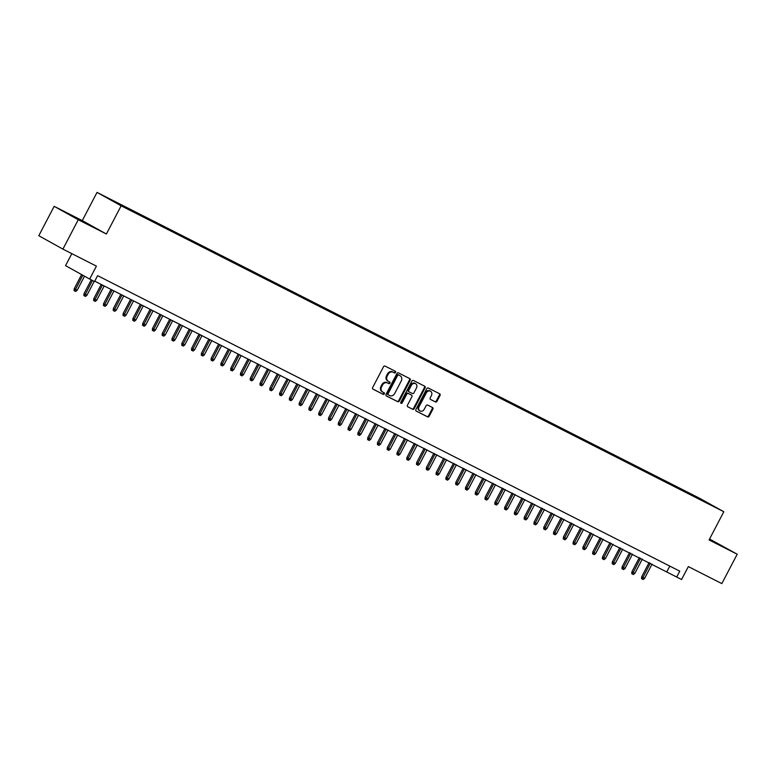 <?xml version="1.0" encoding="UTF-8"?>
<svg xmlns="http://www.w3.org/2000/svg" width="776" height="776" viewBox="0 0 776 776"><rect width="100%" height="100%" fill="white"/><g stroke="black" fill="none" stroke-linecap="round" stroke-linejoin="round"><path stroke-width="1.16" d="M395.537 372.422A0.912 0.757 119.1 0 0 395.285 371.267L385.08 366.088A1.3 1.077 119.1 0 0 383.519 366.757L372.664 387.515A1.3 1.077 119.1 0 0 372.994 389.145L383.228 394.344A0.912 0.757 119.1 0 0 384.071 392.724L382.752 392.055A4.161 3.443 119.1 0 1 382.655 392.006A4.161 3.443 119.1 0 1 381.608 386.807L382.51 385.071A4.161 3.443 119.1 0 1 387.515 382.946L388.834 383.616A0.912 0.757 119.1 0 0 389.678 381.996L388.359 381.326A4.161 3.443 119.1 0 1 388.262 381.278A4.161 3.443 119.1 0 1 387.214 376.079L388.116 374.342A4.161 3.443 119.1 0 1 393.122 372.218L394.441 372.887A0.912 0.757 119.1 0 0 395.537 372.422M388.165 381.22L387.709 380.967A4.161 3.443 119.1 0 1 387.612 380.909A4.161 3.443 119.1 0 1 386.564 375.71L387.466 373.983A4.161 3.443 119.1 0 1 392.472 371.85L393.791 372.519A0.912 0.757 119.1 0 0 394.79 371.015M372.839 389.038L382.578 393.975A0.912 0.757 119.1 0 0 383.567 392.472M382.558 391.948L382.093 391.696A4.161 3.443 119.1 0 1 382.005 391.637A4.161 3.443 119.1 0 1 380.958 386.438L381.86 384.712A4.161 3.443 119.1 0 1 386.865 382.578L388.184 383.247A0.912 0.757 119.1 0 0 389.183 381.743M709.274 539.562L719.953 544.995L709.4 539.32M74.758 217.164L86.456 223.42L74.758 217.164M693.511 495.263L699.36 498.386L693.511 495.263M435.423 401.939A1.3 1.077 119.1 0 0 436.985 401.27L440.031 395.44A1.3 1.077 119.1 0 0 439.711 393.82L428.342 388.048A1.3 1.077 119.1 0 0 426.781 388.718L415.926 409.476A1.3 1.077 119.1 0 0 416.285 411.125L427.615 416.877A1.3 1.077 119.1 0 0 429.176 416.208L432.863 409.175A1.3 1.077 119.1 0 0 432.533 407.545L427.654 405.072A1.3 1.077 119.1 0 0 426.092 405.732L424.268 409.224A3.482 2.881 119.1 0 1 420 410.96A3.482 2.881 119.1 0 1 419.127 406.614L426.276 392.947A3.482 2.881 119.1 0 1 430.535 391.211A3.482 2.881 119.1 0 1 431.407 395.556L430.224 397.836A1.3 1.077 119.1 0 0 430.573 399.475L434.773 401.57A1.3 1.077 119.1 0 0 436.335 400.911L439.381 395.081A1.3 1.077 119.1 0 0 439.216 393.568M78.26 219.734L106.39 234.012L82.285 220.607L54.155 206.329L78.26 219.734L62.904 249.115L96.418 266.129L89.657 279.05L94.546 281.533L97.621 275.664L679.757 571.155L676.682 577.034L681.57 579.517L688.331 566.587L721.845 583.601L737.2 554.219L709.555 539.01M106.39 234.012L121.134 205.815L723.814 511.733L709.07 539.941L737.2 554.219M410.165 380.279A1.3 1.077 119.1 0 0 409.815 378.639L398.476 372.887A1.3 1.077 119.1 0 0 396.914 373.557L386.06 394.315A1.3 1.077 119.1 0 0 386.39 395.944L397.748 401.716A1.3 1.077 119.1 0 0 399.31 401.046L410.165 380.279L409.515 379.92A1.3 1.077 119.1 0 0 409.35 378.407M407.807 406.818A1.3 1.077 119.1 0 1 407.478 405.188L411.881 396.769A1.3 1.077 119.1 0 0 411.522 395.13L408.302 393.5A1.3 1.077 119.1 0 0 406.74 394.16L402.162 402.928A0.912 0.757 119.1 0 1 400.814 402.249L411.852 381.132A1.3 1.077 119.1 0 1 413.414 380.473L424.744 386.225A1.3 1.077 119.1 0 1 425.102 387.864L414.248 408.622A1.3 1.077 119.1 0 1 412.686 409.291L407.837 406.828A1.3 1.077 119.1 0 1 407.807 406.818L407.837 406.828M62.904 249.115L38.8 235.71L54.155 206.329M109.513 199.015L103.858 195.989L109.513 199.015M121.134 205.815L97.029 192.399L699.71 498.328L723.814 511.733M687.197 493.022L687.575 492.294L114.247 201.265L118.825 204.292M687.575 492.294L706.596 502.877L133.268 211.848L118.806 203.797M71.828 253.645L65.553 265.644L89.657 279.05M82.285 220.607L97.029 192.399M94.74 281.164L676.682 577.034M669.785 566.102L666.914 571.602M692.153 495.544L692.134 494.826M386.235 395.838L397.099 401.347A1.3 1.077 119.1 0 0 398.66 400.688L409.515 379.92M398.689 375.041A0.912 0.757 119.1 0 0 397.593 375.506L388.068 393.733A0.912 0.757 119.1 0 0 388.32 394.877L389.707 395.585A4.161 3.443 119.1 0 0 394.712 393.461L401.231 380.997A4.161 3.443 119.1 0 0 400.183 375.797A4.161 3.443 119.1 0 0 400.086 375.749L398.04 374.682A0.912 0.757 119.1 0 0 396.943 375.147L397.593 375.506M388.281 394.858L387.67 394.518A0.912 0.757 119.1 0 0 387.67 394.518A0.912 0.757 119.1 0 1 387.418 393.374L396.943 375.147M399.621 375.487A4.161 3.443 119.1 0 0 399.524 375.438A4.161 3.443 119.1 0 0 399.436 375.39L400.086 375.749M398.04 374.682L399.436 375.39M407.652 406.702L412.037 408.933A1.3 1.077 119.1 0 0 413.598 408.263L424.453 387.505A1.3 1.077 119.1 0 0 424.278 385.982M410.931 394.8A1.3 1.077 119.1 0 0 410.873 394.771L407.652 393.131A1.3 1.077 119.1 0 0 406.09 393.801L401.502 402.569L402.162 402.928M400.775 403.093A0.912 0.757 119.1 0 0 401.502 402.569M416.45 388.029A3.482 2.881 119.1 0 0 415.567 383.683A3.482 2.881 119.1 0 0 411.309 385.42L408.787 390.241A1.3 1.077 119.1 0 0 409.146 391.88L412.366 393.51A1.3 1.077 119.1 0 0 413.928 392.85L416.45 388.029M415.567 383.683L414.917 383.325A3.482 2.881 119.1 0 0 410.659 385.061L411.309 385.42M409.088 391.851L408.496 391.521A1.3 1.077 119.1 0 1 408.137 389.882L410.659 385.061M430.389 399.349L434.773 401.57M430.535 391.211L429.885 390.842A3.482 2.881 119.1 0 0 425.617 392.588L426.276 392.947M420 410.96L419.35 410.601A3.482 2.881 119.1 0 1 418.477 406.255L425.617 392.588M416.101 410.999L426.965 416.508A1.3 1.077 119.1 0 0 428.527 415.849L432.203 408.806A1.3 1.077 119.1 0 0 432.038 407.293M77.163 290.272L75.718 291.466L74.739 290.961L74.089 290.602L74.234 288.73L77.163 290.272L84.526 276.198M74.739 290.961L82.799 275.238M74.234 288.73L81.626 274.588M86.951 295.239L85.496 296.432L84.526 295.928L83.866 295.569L84.021 293.697L86.951 295.239L94.206 281.368M84.526 295.928L92.451 280.466M84.021 293.697L91.248 279.864M96.738 300.205L95.283 301.398L94.303 300.894L93.653 300.535L93.799 298.663L96.738 300.205L104.188 285.956M94.303 300.894L102.422 285.064M93.799 298.663L101.229 284.452M106.516 305.172L105.07 306.365L104.091 305.86L103.441 305.501L103.586 303.629L106.516 305.172L113.975 290.922M104.091 305.86L112.21 290.03M103.586 303.629L111.016 289.419M116.303 310.138L114.848 311.331L113.868 310.827L113.218 310.468L113.364 308.596L116.303 310.138L123.753 295.889M113.868 310.827L121.997 294.996M113.364 308.596L120.794 294.385M126.09 315.105L124.635 316.298L123.656 315.793L123.006 315.434L123.151 313.562L126.09 315.105L133.54 300.855M123.656 315.793L131.774 299.963M123.151 313.562L130.581 299.352M135.868 320.071L134.423 321.264L133.443 320.76L132.793 320.401L132.939 318.529L135.868 320.071L143.327 305.822M133.443 320.76L141.562 304.929M132.939 318.529L140.369 304.318M145.655 325.037L144.2 326.23L143.221 325.726L142.571 325.367L142.716 323.495L145.655 325.037L153.105 310.788M143.221 325.726L151.349 309.896M142.716 323.495L150.146 309.285M155.433 330.004L153.987 331.187L153.008 330.692L152.358 330.334L152.503 328.461L155.433 330.004L162.892 315.754M153.008 330.692L161.127 314.862M152.503 328.461L159.934 314.251M165.22 334.97L163.775 336.154L162.795 335.659L162.145 335.3L162.291 333.428L165.22 334.97L172.67 320.721M162.795 335.659L170.914 319.828M162.291 333.428L169.721 319.217M175.007 339.936L173.552 341.12L172.573 340.625L171.923 340.266L172.068 338.394L175.007 339.936L182.457 325.687M172.573 340.625L180.701 324.795M172.068 338.394L179.499 324.184M184.785 344.903L183.34 346.086L182.36 345.592L181.71 345.233L181.856 343.361L184.785 344.903L192.244 330.654M182.36 345.592L190.479 329.761M181.856 343.361L189.286 329.15M194.572 349.869L193.117 351.053L192.147 350.558L191.488 350.199L191.643 348.327L194.572 349.869L202.022 335.62M192.147 350.558L200.266 334.728M191.643 348.327L199.063 334.116M204.36 354.836L202.905 356.019L201.925 355.524L201.275 355.165L201.421 353.293L204.36 354.836L211.809 340.586M201.925 355.524L210.044 339.694M201.421 353.293L208.851 339.083M214.137 359.802L212.692 360.985L211.712 360.491L211.062 360.132L211.208 358.26L214.137 359.802L221.596 345.553M211.712 360.491L219.831 344.66M211.208 358.26L218.638 344.049M223.924 364.769L222.469 365.952L221.49 365.457L220.84 365.098L220.985 363.226L223.924 364.769L231.374 350.519M221.49 365.457L229.618 349.627M220.985 363.226L228.416 349.016M233.712 369.735L232.257 370.918L231.277 370.424L230.627 370.065L230.773 368.193L233.712 369.735L241.161 355.486M231.277 370.424L239.396 354.593M230.773 368.193L238.203 353.982M243.489 374.701L242.044 375.885L241.064 375.39L240.414 375.031L240.56 373.159L243.489 374.701L250.949 360.452M241.064 375.39L249.183 359.56M240.56 373.159L247.99 358.949M253.277 379.668L251.822 380.851L250.842 380.356L250.192 379.998L250.338 378.125L253.277 379.668L260.726 365.418M250.842 380.356L258.971 364.526M250.338 378.125L257.768 363.915M263.054 384.634L261.609 385.817L260.629 385.323L259.979 384.964L260.125 383.092L263.054 384.634L270.514 370.385M260.629 385.323L268.748 369.483M260.125 383.092L267.555 368.881M272.842 389.6L271.396 390.784L270.417 390.289L269.757 389.93L269.912 388.058L272.842 389.6L280.291 375.351M270.417 390.289L278.535 374.449M269.912 388.058L277.342 373.848M282.629 394.567L281.174 395.75L280.194 395.256L279.544 394.897L279.69 393.025L282.629 394.567L290.079 380.318M280.194 395.256L288.323 379.415M279.69 393.025L287.12 378.814M292.406 399.533L290.961 400.717L289.981 400.222L289.332 399.863L289.477 397.991L292.406 399.533L299.866 385.284M289.981 400.222L298.1 384.382M289.477 397.991L296.907 383.78M302.194 404.5L300.739 405.683L299.769 405.188L299.109 404.829L299.264 402.957L302.194 404.5L309.643 390.25M299.769 405.188L307.888 389.348M299.264 402.957L306.685 388.747M311.981 409.466L310.526 410.649L309.546 410.155L308.897 409.796L309.042 407.924L311.981 409.466L319.431 395.217M309.546 410.155L317.665 394.315M309.042 407.924L316.472 393.713M321.759 414.433L320.313 415.616L319.334 415.121L318.684 414.762L318.829 412.89L321.759 414.433L329.218 400.183M319.334 415.121L327.453 399.281M318.829 412.89L326.26 398.68M331.546 419.399L330.091 420.582L329.111 420.088L328.461 419.729L328.607 417.857L331.546 419.399L338.996 405.15M329.111 420.088L337.24 404.248M328.607 417.857L336.037 403.646M341.333 424.365L339.878 425.549L338.899 425.054L338.249 424.695L338.394 422.823L341.333 424.365L348.783 410.116M338.899 425.054L347.017 409.214M338.394 422.823L345.824 408.613M351.111 429.332L349.666 430.515L348.686 430.02L348.036 429.661L348.181 427.789L351.111 429.332L358.57 415.082M348.686 430.02L356.805 414.18M348.181 427.789L355.612 413.579M360.898 434.298L359.443 435.481L358.464 434.987L357.814 434.628L357.959 432.756L360.898 434.298L368.348 420.049M358.464 434.987L366.592 419.147M357.959 432.756L365.389 418.545M370.676 439.264L369.23 440.448L368.251 439.953L367.601 439.594L367.746 437.722L370.676 439.264L378.135 425.015M368.251 439.953L376.37 424.113M367.746 437.722L375.177 423.512M380.463 444.231L379.018 445.414L378.038 444.92L377.378 444.561L377.534 442.689L380.463 444.231L387.913 429.982M378.038 444.92L386.157 429.079M377.534 442.689L384.964 428.478M390.25 449.197L388.795 450.381L387.816 449.886L387.166 449.527L387.311 447.655L390.25 449.197L397.7 434.948M387.816 449.886L395.935 434.046M387.311 447.655L394.741 433.445M400.028 454.164L398.583 455.347L397.603 454.852L396.953 454.493L397.099 452.621L400.028 454.164L407.487 439.914M397.603 454.852L405.722 439.012M397.099 452.621L404.529 438.411M409.815 459.13L408.36 460.313L407.39 459.819L406.731 459.46L406.886 457.588L409.815 459.13L417.265 444.881M407.39 459.819L415.509 443.979M406.886 457.588L414.306 443.377M419.603 464.096L418.148 465.28L417.168 464.785L416.518 464.426L416.663 462.554L419.603 464.096L427.052 449.847M417.168 464.785L425.287 448.945M416.663 462.554L424.094 448.344M429.38 469.063L427.935 470.246L426.955 469.752L426.305 469.393L426.451 467.521L429.38 469.063L436.839 454.814M426.955 469.752L435.074 453.911M426.451 467.521L433.881 453.31M439.167 474.029L437.712 475.213L436.733 474.718L436.083 474.359L436.228 472.487L439.167 474.029L446.617 459.78M436.733 474.718L444.861 458.878M436.228 472.487L443.659 458.276M448.955 478.996L447.5 480.179L446.52 479.684L445.87 479.325L446.016 477.453L448.955 478.996L456.404 464.746M446.52 479.684L454.639 463.844M446.016 477.453L453.446 463.243M458.732 483.962L457.287 485.145L456.307 484.651L455.657 484.292L455.803 482.42L458.732 483.962L466.182 469.713M456.307 484.651L464.426 468.811M455.803 482.42L463.233 468.209M468.52 488.928L467.065 490.112L466.085 489.617L465.435 489.258L465.581 487.386L468.52 488.928L475.969 474.679M466.085 489.617L474.214 473.777M465.581 487.386L473.011 473.176M478.297 493.895L476.852 495.078L475.872 494.584L475.222 494.225L475.368 492.353L478.297 493.895L485.757 479.646M475.872 494.584L483.991 478.743M475.368 492.353L482.798 478.142M488.085 498.861L486.639 500.045L485.66 499.55L485 499.191L485.155 497.319L488.085 498.861L495.534 484.612M485.66 499.55L493.779 483.71M485.155 497.319L492.585 483.108M497.872 503.828L496.417 505.011L495.437 504.516L494.787 504.157L494.933 502.285L497.872 503.828L505.322 489.578M495.437 504.516L503.556 488.676M494.933 502.285L502.363 488.075M507.649 508.794L506.204 509.977L505.225 509.483L504.575 509.124L504.72 507.252L507.649 508.794L515.109 494.545M505.225 509.483L513.343 493.643M504.72 507.252L512.15 493.041M517.437 513.76L515.982 514.944L515.012 514.449L514.352 514.09L514.507 512.218L517.437 513.76L524.886 499.511M515.012 514.449L523.131 498.609M514.507 512.218L521.928 498.008M527.224 518.727L525.769 519.91L524.789 519.416L524.139 519.057L524.285 517.185L527.224 518.727L534.674 504.478M524.789 519.416L532.908 503.575M524.285 517.185L531.715 502.974M537.002 523.693L535.556 524.877L534.577 524.382L533.927 524.023L534.072 522.151L537.002 523.693L544.461 509.444M534.577 524.382L542.696 508.542M534.072 522.151L541.502 507.94M546.789 528.66L545.334 529.843L544.354 529.348L543.704 528.99L543.85 527.117L546.789 528.66L554.239 514.41M544.354 529.348L552.483 513.508M543.85 527.117L551.28 512.907M556.576 533.626L555.121 534.809L554.142 534.315L553.492 533.956L553.637 532.084L556.576 533.626L564.026 519.377M554.142 534.315L562.26 518.475M553.637 532.084L561.067 517.873M566.354 538.592L564.909 539.776L563.929 539.281L563.279 538.922L563.424 537.05L566.354 538.592L573.803 524.343M563.929 539.281L572.048 523.441M563.424 537.05L570.855 522.84M576.141 543.559L574.686 544.742L573.707 544.248L573.057 543.889L573.202 542.017L576.141 543.559L583.591 529.31M573.707 544.248L581.835 528.408M573.202 542.017L580.632 527.806M585.919 548.525L584.473 549.709L583.494 549.214L582.844 548.855L582.989 546.983L585.919 548.525L593.378 534.276M583.494 549.214L591.613 533.374M582.989 546.983L590.42 532.773M595.706 553.492L594.251 554.675L593.281 554.18L592.622 553.822L592.777 551.949L595.706 553.492L603.156 539.242M593.281 554.18L601.4 538.34M592.777 551.949L600.207 537.739M605.493 558.458L604.038 559.642L603.059 559.147L602.409 558.788L602.554 556.916L605.493 558.458L612.943 544.209M603.059 559.147L611.178 543.307M602.554 556.916L609.985 542.705M615.271 563.424L613.826 564.608L612.846 564.113L612.196 563.754L612.342 561.882L615.271 563.424L622.73 549.175M612.846 564.113L620.965 548.273M612.342 561.882L619.772 547.672M625.058 568.391L623.603 569.574L622.633 569.08L621.974 568.721L622.129 566.849L625.058 568.391L632.508 554.132M622.633 569.08L630.752 553.24M622.129 566.849L629.549 552.638M634.846 573.357L633.391 574.541L632.411 574.046L631.761 573.687L631.907 571.815L634.846 573.357L642.295 559.098M632.411 574.046L640.53 558.206M631.907 571.815L639.337 557.605M644.623 578.324L643.178 579.507L642.198 579.012L641.548 578.653L641.694 576.781L644.623 578.324L652.082 564.065M642.198 579.012L650.317 563.172M641.694 576.781L649.124 562.571M392.472 371.85L393.122 372.218M387.466 373.983L388.116 374.342M386.564 375.71L387.214 376.079M388.184 383.247L388.834 383.616M386.865 382.578L387.515 382.946M381.86 384.712L382.51 385.071M380.958 386.438L381.608 386.807M382.578 393.975L383.228 394.344M393.791 372.519L394.441 372.887M398.66 400.688L399.31 401.046M397.099 401.347L397.748 401.716M387.418 393.374L388.068 393.733M424.453 387.505L425.102 387.864M413.598 408.263L414.248 408.622M412.037 408.933L412.686 409.291M407.652 393.131L408.302 393.5M406.09 393.801L406.74 394.16M408.137 389.882L408.787 390.241M418.477 406.255L419.127 406.614M432.203 408.806L432.863 409.175M428.527 415.849L429.176 416.208M426.965 416.508L427.615 416.877M439.381 395.081L440.031 395.44M436.335 400.911L436.985 401.27M387.612 380.909L388.262 381.278M382.005 391.637L382.655 392.006M387.651 394.509L388.301 394.868M399.524 375.438L400.183 375.797M408.467 391.502L409.117 391.861"/></g></svg>
